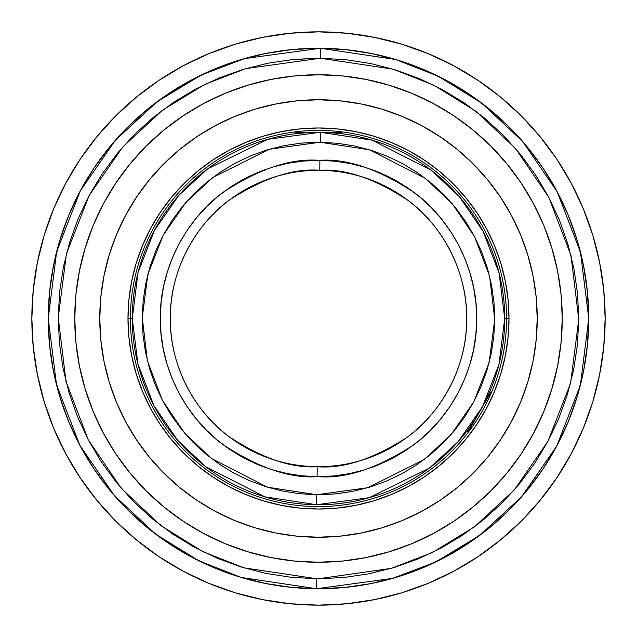<?xml version="1.0" encoding="UTF-8"?>
<svg xmlns="http://www.w3.org/2000/svg" width="637" height="637" viewBox="0 0 637 637"><rect width="100%" height="100%" fill="white"/><g stroke="black" fill="none" stroke-linecap="round" stroke-linejoin="round"><path stroke-width="0.96" d="M319.79 170.302L319.878 160.325C347.253 158.478 378.649 169.187 414.074 192.454C447.7 216.763 477.296 265.048 476.683 318.508C477.32 371.952 447.596 420.516 413.628 444.881C377.845 468.187 346.13 478.785 318.5 476.683L333.963 475.927L349.275 473.665L364.292 469.907L378.872 464.707L392.878 458.107L406.167 450.168L418.62 440.971L430.11 430.596L440.533 419.146L449.786 406.74L457.78 393.483L464.445 379.509L469.708 364.953L473.53 349.952L475.855 334.648L476.683 319.185L475.99 303.722L473.793 288.402L470.106 273.361L464.97 258.757L458.425 244.727L450.55 231.406L441.401 218.913L431.082 207.375L419.679 196.905L407.306 187.596L394.088 179.546L380.146 172.818L365.606 167.491L350.621 163.613L335.333 161.217L319.878 160.325L303.037 161.073L287.725 163.335L272.708 167.093L258.128 172.293L244.122 178.893L230.833 186.832L218.38 196.029L206.89 206.404L196.467 217.854L187.214 230.26L179.22 243.517L172.555 257.491L167.292 272.047L163.47 287.048L161.145 302.352L160.317 317.815L161.01 333.278L163.207 348.598L166.894 363.639L172.03 378.243L178.575 392.273L186.45 405.594L195.599 418.087L205.918 429.625L217.321 440.095L229.694 449.404L242.912 457.454L256.854 464.182L271.394 469.509L286.379 473.387L301.667 475.783L317.122 476.675L317.21 466.698A148.198 148.198 0 0 1 170.302 318.5A148.198 148.198 0 0 1 319.79 170.302A148.198 148.198 0 0 1 466.698 318.5A148.198 148.198 0 0 1 317.21 466.698C343.08 468.92 372.94 459.197 406.804 437.523C438.957 414.822 467.303 369.038 466.698 318.5C467.271 268.416 439.538 223.189 408.038 200.408C374.851 178.607 345.437 168.574 319.79 170.302C293.92 168.08 264.06 177.803 230.196 199.477C198.043 222.178 169.697 267.962 170.302 318.5C169.729 368.584 197.462 413.811 228.962 436.592C262.149 458.393 291.563 468.426 317.21 466.698L317.122 476.675C289.747 478.522 258.351 467.813 222.926 444.546C189.3 420.237 159.704 371.952 160.317 318.492C159.68 265.048 189.404 216.484 223.372 192.119C259.155 168.813 290.87 158.215 318.5 160.317L319.878 160.325L319.79 170.302L320.403 170.31M319.718 142.266L269.188 149.297L212.901 177.397L185.916 202.383L163.215 235.141L147.848 274.459L142.258 317.6L147.41 360.797L162.371 400.267L184.738 433.256L211.46 458.513L267.46 487.186L316.7 494.734L316.597 504.719L264.825 496.82L205.855 466.794L177.627 440.302L153.923 405.642L137.942 364.085L132.273 318.5L138.07 272.405L154.449 230.371L178.758 195.408L207.678 168.837L267.89 139.28L320.403 132.281L320.3 142.266L320.403 132.281A186.227 186.227 0 0 1 504.727 318.5L506.598 318.5A188.098 188.098 0 0 0 318.5 130.402A188.098 188.098 0 0 0 130.402 318.5L132.273 318.5A186.227 186.227 0 0 1 320.403 132.281L372.175 140.18L431.145 170.206L459.373 196.698L483.077 231.358L499.058 272.915L504.727 318.5A186.227 186.227 0 0 1 316.597 504.719A186.227 186.227 0 0 1 132.273 318.5L130.402 318.5A188.098 188.098 0 0 1 318.5 130.402A188.098 188.098 0 0 1 506.598 318.5L509.011 318.5A190.511 190.511 0 0 0 318.5 127.989A190.511 190.511 0 0 0 127.989 318.5L130.402 318.5L127.989 318.5L128.905 299.828L131.652 281.331L136.191 263.2L142.489 245.595L150.483 228.691L160.094 212.662L171.234 197.645L183.79 183.79L197.645 171.234L212.662 160.094L228.691 150.483L245.595 142.489L263.2 136.191L281.331 131.652L299.828 128.905L318.5 127.989L337.172 128.905L355.669 131.652L373.8 136.191L391.405 142.489L408.309 150.483L424.338 160.094L439.355 171.234L453.21 183.79L465.766 197.645L476.906 212.662L486.517 228.691L494.511 245.595L500.809 263.2L505.348 281.331L508.095 299.828L509.011 318.5L508.095 337.172L505.348 355.669L500.809 373.8L494.511 391.405L486.517 408.309L476.906 424.338L465.766 439.355L453.21 453.21L439.355 465.766L424.338 476.906L408.309 486.517L391.405 494.511L373.8 500.809L355.669 505.348L337.172 508.095L318.5 509.011L299.828 508.095L281.331 505.348L263.2 500.809L245.595 494.511L228.691 486.517L212.662 476.906L197.645 465.766L183.79 453.21L171.234 439.355L160.094 424.338L150.483 408.309L142.489 391.405L136.191 373.8L131.652 355.669L128.905 337.172L127.989 318.5L128.905 299.828L131.652 281.331L136.191 263.2M49.567 292.009L48.261 318.5L56.645 251.726L80.318 190.837L115.464 140.164L157.275 101.625L201.332 74.983L244.369 58.628L320.403 48.269L320.331 58.254L345.78 59.679L370.957 63.589L395.633 69.943L419.576 78.677L442.548 89.713L464.325 102.939L484.709 118.235L503.493 135.45L520.509 154.417L535.59 174.96L548.584 196.881L559.374 219.964L567.862 243.995L573.953 268.742L577.592 293.96L578.746 319.416L577.417 344.864L573.595 370.057L567.328 394.757L558.681 418.732L547.724 441.736L534.57 463.561L519.346 484.001L502.203 502.848L483.292 519.935L462.804 535.08L440.931 548.154L417.88 559.031L393.881 567.599L369.157 573.77L343.948 577.504L318.5 578.754L391.333 568.355L432.459 552.478L474.501 526.815L514.37 489.861L547.908 441.401L570.577 383.235L578.746 319.416L571.023 255.548L548.768 197.215L515.572 148.525L475.966 111.292L434.108 85.334L393.093 69.17L320.331 58.254L320.403 48.269L395.696 59.528L438.168 76.201L481.556 103.003L522.666 141.462L557.208 191.825L580.482 252.236L588.739 318.5L580.355 385.274L556.682 446.163L521.536 496.836L479.725 535.375L435.668 562.017L392.631 578.372L316.597 588.731L316.669 578.746L318.5 578.754L316.669 578.746L316.597 588.731A270.239 270.239 0 0 1 48.261 318.5A270.239 270.239 0 0 1 320.403 48.269A270.239 270.239 0 0 1 588.739 318.5L587.433 292.009L583.54 265.78L577.098 240.053L568.164 215.083L556.826 191.108L543.194 168.367L527.396 147.067L509.584 127.416L489.933 109.604L468.633 93.806L445.892 80.174L421.917 68.836L396.947 59.902L371.22 53.46L344.991 49.567L318.5 48.261L292.009 49.567L265.78 53.46L240.053 59.902L215.083 68.836L191.108 80.174L168.367 93.806L147.067 109.604L127.416 127.416L109.604 147.067L93.806 168.367L80.174 191.108L68.836 215.083L59.902 240.053L53.46 265.78L49.567 292.009L48.261 318.5L49.567 344.991L53.46 371.22L59.902 396.947L68.836 421.917L80.174 445.892L93.806 468.633L109.604 489.933L127.416 509.584L147.067 527.396L168.367 543.194L191.108 556.826L215.083 568.164L240.053 577.098L265.78 583.54L292.009 587.433L318.5 588.739L344.991 587.433L371.22 583.54L396.947 577.098L421.917 568.164L445.892 556.826L468.633 543.194L489.933 527.396L509.584 509.584L527.396 489.933L543.194 468.633L556.826 445.892L568.164 421.917L577.098 396.947L583.54 371.22L587.433 344.991L588.739 318.5L587.433 292.009L583.54 265.78L577.098 240.053M299.056 133.292L313.906 132.329M341.902 132.273L295.098 132.273L341.902 132.273L341.902 133.754L327.466 132.488L314.981 132.305M339.051 133.412L341.448 133.698M490.02 391.03L490.195 390.608L491.477 391.349L468.076 431.878L491.477 391.349L490.195 390.608L485.888 400.116L489.495 392.265M468.513 428.844L475.106 419.265L482.042 407.576M537.23 318.5A218.73 218.73 0 0 1 318.5 537.23A218.73 218.73 0 0 1 99.77 318.5L100.821 339.943L103.974 361.171L109.19 381.993L116.42 402.202L125.593 421.606L136.629 440.024L149.416 457.262L163.836 473.164L179.738 487.584L196.976 500.371L215.394 511.407L234.798 520.58L255.007 527.81L275.829 533.026L297.057 536.179L318.5 537.23L339.943 536.179L361.171 533.026L381.993 527.81L402.202 520.58L421.606 511.407L440.024 500.371L457.262 487.584L473.164 473.164L487.584 457.262L500.371 440.024L511.407 421.606L520.58 402.202L527.81 381.993L533.026 361.171L536.179 339.943L537.23 318.5L536.179 297.057L533.026 275.829L527.81 255.007L520.58 234.798L511.407 215.394L500.371 196.976L487.584 179.738L473.164 163.836L457.262 149.416L440.024 136.629L421.606 125.593L402.202 116.42L381.993 109.19L361.171 103.974L339.943 100.821L318.5 99.77L297.057 100.821L275.829 103.974L255.007 109.19L234.798 116.42L215.394 125.593L196.976 136.629L179.738 149.416L163.836 163.836L149.416 179.738L136.629 196.976L125.593 215.394L116.42 234.798L109.19 255.007L103.974 275.829L100.821 297.057L99.77 318.5A218.73 218.73 0 0 1 318.5 99.77A218.73 218.73 0 0 1 537.23 318.5M103.552 203.553A243.748 243.748 0 0 0 74.752 318.5A243.748 243.748 0 0 1 318.5 74.752A243.748 243.748 0 0 1 562.248 318.5A243.748 243.748 0 0 0 533.448 203.553M521.265 183.217A243.748 243.748 0 0 0 453.783 115.735M433.447 103.552A243.748 243.748 0 0 0 203.553 103.552M183.217 115.735A243.748 243.748 0 0 0 115.735 183.217M316.549 58.254L293.028 59.496M31.85 318.5A286.65 286.65 0 0 1 318.5 31.85A286.65 286.65 0 0 1 605.15 318.5A286.65 286.65 0 0 1 318.5 605.15A286.65 286.65 0 0 1 31.85 318.5L33.228 290.4L37.36 262.579L44.192 235.292L53.667 208.801L65.699 183.376L80.158 159.242L96.92 136.652L115.807 115.807L136.652 96.92L159.242 80.158L183.376 65.699L208.801 53.667L235.292 44.192L262.579 37.36L290.4 33.228L318.5 31.85L346.6 33.228L374.421 37.36L401.708 44.192L428.199 53.667L453.624 65.699L477.758 80.158L500.348 96.92L521.193 115.807L540.08 136.652L556.842 159.242L571.301 183.376L583.333 208.801L592.808 235.292L599.64 262.579L603.772 290.4L605.15 318.5L603.772 346.6L599.64 374.421L592.808 401.708L583.333 428.199L571.301 453.624L556.842 477.758L540.08 500.348L521.193 521.193L500.348 540.08L477.758 556.842L453.624 571.301L428.199 583.333L401.708 592.808L374.421 599.64L346.6 603.772L318.5 605.15L290.4 603.772L262.579 599.64L235.292 592.808L208.801 583.333L183.376 571.301L159.242 556.842L136.652 540.08L115.807 521.193L96.92 500.348L80.158 477.758L65.699 453.624L53.667 428.199L44.192 401.708L37.36 374.421L33.228 346.6L31.85 318.5M247.745 85.247L225.219 93.305L247.745 85.247L270.948 79.434L294.605 75.922L319.248 74.752M592.808 401.708L583.333 428.199M477.758 556.842L453.624 571.301M235.292 592.808L208.801 583.333M80.158 477.758L65.699 453.624M44.192 235.292L53.667 208.801M159.242 80.158L183.376 65.699M401.708 44.192L428.199 53.667M556.842 159.242L571.301 183.376M587.433 344.991L588.739 318.5A270.239 270.239 0 0 1 316.597 588.731L241.304 577.472L198.832 560.799L155.444 533.997L114.334 495.538L79.792 445.175L56.518 384.764L48.261 318.5L49.567 344.991L53.46 371.22L59.902 396.947M80.174 445.892L93.806 468.633L109.604 489.933L127.416 509.584L147.067 527.396L168.367 543.194L191.108 556.826M240.053 577.098L265.78 583.54M292.009 587.433L318.5 588.739L344.991 587.433L371.22 583.54L396.947 577.098M445.892 556.826L468.633 543.194L489.933 527.396L509.584 509.584L527.396 489.933L543.194 468.633L556.826 445.892M577.098 396.947L583.54 371.22M556.826 191.108L543.194 168.367L527.396 147.067L509.584 127.416L489.933 109.604L468.633 93.806L445.892 80.174M396.947 59.902L371.22 53.46M344.991 49.567L318.5 48.261L292.009 49.567L265.78 53.46L240.053 59.902M191.108 80.174L168.367 93.806L147.067 109.604L127.416 127.416L109.604 147.067L93.806 168.367L80.174 191.108M59.902 240.053L53.46 265.78M320.331 58.254L245.667 68.645L204.541 84.522L162.499 110.185L122.63 147.139L89.092 195.599L66.423 253.765L58.254 317.584L65.977 381.452L88.232 439.785L121.428 488.475L161.034 525.708L202.892 551.666L243.907 567.83L316.669 578.746L291.22 577.321L266.043 573.411L241.367 567.057L217.424 558.323L194.452 547.287L172.675 534.061L152.291 518.765L133.507 501.55L116.491 482.583L101.41 462.04L88.416 440.119L77.626 417.036L69.138 393.005L63.047 368.258L59.408 343.04L58.254 317.584L59.583 292.136L63.405 266.943L69.672 242.243L78.319 218.268L89.276 195.264L102.43 173.439L117.654 152.999L134.797 134.152L153.708 117.065L174.196 101.92L196.069 88.846L219.12 77.969L243.119 69.401L267.843 63.23L293.052 59.496L320.331 58.254M317.258 578.746L316.669 578.746L317.258 578.746M186.418 523.359L202.59 532.922M225.219 543.695L247.745 551.753L225.219 543.695L247.745 551.753L225.219 543.695L203.593 533.472L183.082 521.17L163.868 506.925L146.144 490.856L130.075 473.132L115.83 453.918L103.528 433.407L93.305 411.781L85.247 389.255L79.434 366.052L75.922 342.395L74.752 318.5A243.748 243.748 0 0 0 103.552 433.447M251.567 552.884L267.468 556.849L251.567 552.884M389.255 551.753L411.781 543.695L389.255 551.753L366.052 557.566L342.395 561.078L318.5 562.248L334.441 561.73L318.5 562.248L294.605 561.078L270.948 557.566L247.745 551.753M453.918 521.17L473.132 506.925L453.918 521.17L433.407 533.472L411.781 543.695M450.582 113.641L434.41 104.078M411.781 93.305L389.255 85.247L411.781 93.305L389.255 85.247L411.781 93.305L433.407 103.528L453.918 115.83L473.132 130.075L490.856 146.144L506.925 163.868L521.17 183.082L533.472 203.593L543.695 225.219L551.753 247.745L557.566 270.948L561.078 294.605L562.248 318.5A243.748 243.748 0 0 1 318.5 562.248A243.748 243.748 0 0 1 74.752 318.5L75.922 294.605L79.434 270.948L85.247 247.745L93.305 225.219L103.528 203.593L115.83 183.082L130.075 163.868L146.144 146.144L163.868 130.075L183.082 115.83L163.868 130.075M385.433 84.116L369.532 80.151L385.433 84.116M318.5 74.752L302.559 75.27L318.492 74.752L342.395 75.922L366.052 79.434L389.255 85.247M567.503 242.801L567.758 243.66M344.012 577.496L318.5 578.754M69.505 394.223L69.242 393.34M115.735 453.783A243.748 243.748 0 0 0 183.217 521.265M203.553 533.448A243.748 243.748 0 0 0 433.447 533.448M453.783 521.265A243.748 243.748 0 0 0 521.265 453.783M533.448 433.447A243.748 243.748 0 0 0 562.248 318.5L561.078 342.395L557.566 366.052L551.753 389.255L543.695 411.781L533.472 433.407L521.17 453.918L506.925 473.132L490.856 490.856L473.132 506.925M183.082 115.83L203.593 103.528L225.219 93.305M104.699 364.675L109.19 381.993M364.675 532.301L381.993 527.81M532.301 272.325L527.81 255.007M272.325 104.699L255.007 109.19M421.606 125.593L402.202 116.42M125.593 215.394L116.42 234.798M215.394 511.407L234.798 520.58M511.407 421.606L520.58 402.202M508.095 299.828L509.011 318.5L508.095 337.172L505.348 355.669L500.809 373.8M486.517 408.309L476.906 424.338L465.766 439.355L453.21 453.21M439.355 465.766L424.338 476.906L408.309 486.517M373.8 500.809L355.669 505.348M337.172 508.095L318.5 509.011L299.828 508.095L281.331 505.348L263.2 500.809M228.691 486.517L212.662 476.906L197.645 465.766L183.79 453.21M171.234 439.355L160.094 424.338L150.483 408.309M136.191 373.8L131.652 355.669M128.905 337.172L127.989 318.5A190.511 190.511 0 0 0 318.5 509.011A190.511 190.511 0 0 0 509.011 318.5L506.598 318.5A188.098 188.098 0 0 1 318.5 506.598A188.098 188.098 0 0 1 130.402 318.5A188.098 188.098 0 0 0 318.5 506.598A188.098 188.098 0 0 0 506.598 318.5L504.727 318.5L498.93 364.595L482.551 406.629L458.242 441.592L429.322 468.163L369.11 497.72L316.597 504.719L316.7 494.734L367.812 487.703L424.099 459.603L451.084 434.617L473.785 401.859L489.152 362.541L494.742 319.4L489.59 276.203L474.629 236.733L452.262 203.744L425.54 178.487L369.54 149.814L320.3 142.266L337.514 143.285L354.538 145.984L371.22 150.332L387.4 156.288L402.918 163.789L417.625 172.778L431.392 183.161L444.077 194.834L455.551 207.702L465.727 221.62L474.485 236.462L481.755 252.101L487.456 268.368L491.549 285.113L493.986 302.177L494.742 319.4L493.81 336.615L491.199 353.654L486.939 370.36L481.062 386.571L473.641 402.122L464.723 416.885L454.412 430.7L442.803 443.44L429.999 454.985L416.136 465.225L401.334 474.063L385.735 481.413L369.5 487.201L352.771 491.374L335.715 493.898L316.7 494.734L299.486 493.715L282.462 491.016L265.78 486.668L249.6 480.712L234.082 473.211L219.375 464.222L205.608 453.839L192.923 442.166L181.449 429.298L171.273 415.38L162.515 400.538L155.245 384.899L149.544 368.632L145.451 351.887L143.014 334.823L142.258 317.6L143.19 300.385L145.801 283.346L150.061 266.64L155.938 250.429L163.359 234.878L172.277 220.115L182.588 206.3L194.197 193.56L207.001 182.015L220.864 171.775L235.666 162.937L251.265 155.587L267.5 149.799L284.229 145.626L301.285 143.102L320.3 142.266M150.483 228.691L160.094 212.662L171.234 197.645L183.79 183.79M197.645 171.234L212.662 160.094L228.691 150.483M263.2 136.191L281.331 131.652M299.828 128.905L318.5 127.989L337.172 128.905L355.669 131.652L373.8 136.191M408.309 150.483L424.338 160.094L439.355 171.234L453.21 183.79M465.766 197.645L476.906 212.662L486.517 228.691M500.809 263.2L505.348 281.331M295.098 132.273L295.098 133.754L295.799 133.666M468.076 431.878L466.794 431.138L467.877 429.704L467.072 430.779M469.166 427.945L470.862 425.572L469.166 427.945M472.885 422.642L470.862 425.572M482.026 407.608L485.888 400.116M317.282 494.734L316.7 494.734M335.739 493.898L319.551 494.734M301.261 143.102L317.449 142.266M321.223 476.659L331.248 476.173M341.583 474.987L349.235 473.673M356.624 472.025L362.477 470.448M371.403 467.574L377.152 465.408M385.592 461.753L391.293 458.935M393.101 457.987L404.686 451.147M412.004 446.091L418.891 440.74M423.923 436.433L428.908 431.782M434.88 425.635L440.414 419.289M444.737 413.827L448.91 408.03M453.393 401.119L457.04 394.844M460.869 387.439L463.951 380.671M464.349 379.74L464.684 378.935M466.817 373.489L469.628 365.208M471.412 358.989L473.243 351.329M473.466 350.231L473.681 349.18M474.669 343.693L475.712 336.017M476.372 328.485L476.675 320.459M476.683 319.519L476.683 318.237M476.595 313.117L476.022 304.072M475.321 297.774L474.024 289.596M472.574 282.693L470.432 274.475M468.283 267.644L465.392 259.8M462.836 253.765L458.632 245.11M455.686 239.751L451.107 232.266M450.797 231.78L449.722 230.172M447.469 226.907L442.006 219.661M437.874 214.709L431.424 207.734M430.301 206.595L429.903 206.205M427.212 203.585L420.332 197.454M420.07 197.239L418.302 195.774M415.507 193.552L408.006 188.074M407.752 187.899L405.785 186.577M402.903 184.714L394.805 179.937M394.574 179.809L392.352 178.615M389.462 177.126L378.274 172.046M375.368 170.891L366.267 167.698M364.587 167.181L363.655 166.902M360.558 166.01L348.471 163.183M346.034 162.73L333.613 161.042M315.777 160.341L305.752 160.827M295.417 162.013L287.765 163.327M280.376 164.975L274.523 166.552M265.597 169.426L259.848 171.592M251.408 175.247L245.707 178.065M243.899 179.013L232.314 185.853M224.996 190.909L218.109 196.26M213.077 200.567L208.092 205.218M202.12 211.365L196.586 217.711M192.263 223.173L188.09 228.97M183.607 235.881L179.96 242.156M176.13 249.561L173.049 256.329M172.651 257.26L172.316 258.073M170.246 263.328L167.372 271.792M165.532 278.202L163.765 285.647M163.534 286.769L163.319 287.82M162.347 293.227L161.288 300.983M160.628 308.515L160.325 316.541M160.317 317.481L160.317 318.763M160.405 323.883L160.978 332.928M161.679 339.226L162.976 347.404M164.426 354.307L166.568 362.525M168.646 369.149L171.608 377.2M174.275 383.466L178.368 391.89M181.306 397.249L185.893 404.734M186.203 405.22L187.278 406.828M189.531 410.093L194.994 417.339M199.126 422.291L205.576 429.266M206.699 430.405L207.097 430.795M209.788 433.415L216.668 439.546M216.93 439.761L218.698 441.226M221.493 443.448L228.994 448.926M229.248 449.101L231.215 450.423M234.097 452.286L242.195 457.063M242.426 457.191L244.648 458.385M247.538 459.874L258.726 464.954M261.632 466.109L270.733 469.302M272.413 469.819L273.384 470.114M276.139 470.902L288.489 473.809M291.189 474.31L303.411 475.966M317.21 466.698L316.597 466.69M479.772 411.613L473.928 421.742L479.772 411.613"/></g></svg>
